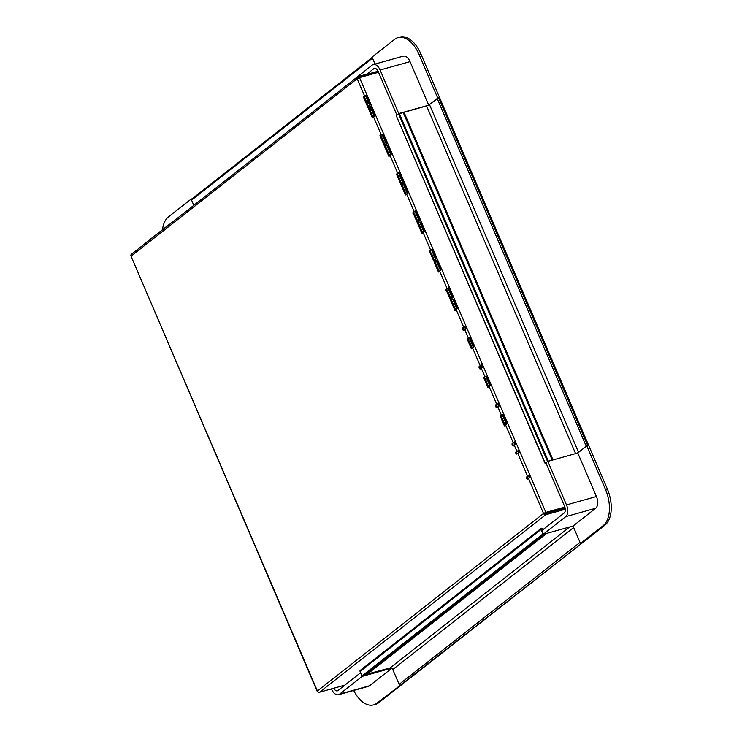 <?xml version="1.0" encoding="UTF-8"?>
<svg xmlns="http://www.w3.org/2000/svg" width="742" height="742" viewBox="0 0 742 742"><rect width="100%" height="100%" fill="white"/><g stroke="black" fill="none" stroke-linecap="round" stroke-linejoin="round"><path stroke-width="1.11" d="M191.584 200.127L192.057 198.828L191.139 199.088L193.81 205.321L191.584 200.127L372.493 58.145L375.025 64.053L372.039 57.097L394.679 39.326A28.493 16.138 74.4 0 1 398.027 37.61L399.864 37.1A28.493 16.138 74.4 0 1 420.918 54.036L607.308 488.922A28.493 16.138 74.4 0 1 604.953 525.141L582.312 542.912L580.485 543.422L573.028 526.032L543.088 534.416L541.53 530.771L564.17 513A5.194 2.94 -105.6 0 0 564.597 506.396L545.936 462.869L547.837 461.385L577.777 453L586.82 445.905L605.481 489.432A28.493 16.138 74.4 0 1 603.125 525.661L604.953 525.141M428.7 105.178L437.743 98.083L439.57 97.573L438.661 97.823L587.738 445.645L588.647 445.395L586.82 445.905M396.219 115.557L545.147 463.574L547.605 461.561L398.528 113.739L396.219 115.557L545.296 463.379M548.292 461.255L399.307 113.47L398.528 113.739M399.437 113.786L403.231 112.543L552.224 460.151M575.597 453.612L426.576 105.93L404.028 112.292A5.769 1.085 156.8 0 0 403.231 112.543M426.576 105.93L429.479 104.566L438.661 97.823M577.22 453.158L586.282 446.332L437.205 98.51M546.168 463.407L545.147 463.574M580.485 543.422L603.125 525.661M547.837 461.385L566.489 504.912A9.229 5.231 74.4 0 1 565.729 516.645L543.088 534.416M573.028 526.032L595.668 508.27L565.729 516.645M577.777 453L596.429 496.537A9.229 5.231 74.4 0 1 595.668 508.27M192.057 198.828L372.187 57.449M367.457 104.001L368.644 103.064M365.018 674.255L366.743 674.135A5.769 4.628 51.9 0 0 367.531 673.996L390.06 667.948A2.309 1.855 -128.1 0 1 392.768 669.516L399.131 684.374L400.495 685.154L582.312 542.912L378.772 702.674A28.493 16.138 74.4 0 1 375.424 704.39L373.588 704.9A28.493 16.138 74.4 0 1 353.693 690.459M400.495 685.154L376.936 703.184A28.493 16.138 74.4 0 1 373.588 704.9M543.023 529.593L542.467 528.295L541.465 528.23A1.15 0.927 -128.1 0 0 541.196 528.36L360.297 670.351A1.15 0.927 51.9 0 0 360.093 671.51L361.994 675.962L362.727 676.036M543.311 534.212L540.992 529.528A1.15 0.927 -128.1 0 1 541.196 528.36M572.472 526.189A2.309 1.855 -128.1 0 1 573.668 527.534L580.04 542.383L399.131 684.374M546.372 512.518L544.906 513.677M333.77 688.251A5.194 2.94 -105.6 0 0 337.369 690.839A5.194 2.94 -105.6 0 0 337.981 690.524L360.621 672.753L362.189 676.398L391.563 668.18M392.119 668.023L399.576 685.413M362.189 676.398L339.548 694.169A9.229 5.231 74.4 0 1 338.463 694.725A9.229 5.231 74.4 0 1 331.637 689.235L331.488 688.882M391.767 668.301L369.479 685.793A9.229 5.231 74.4 0 1 368.403 686.35L338.463 694.725M191.139 199.088L168.499 216.859A28.493 16.138 74.4 0 0 162.47 229.714M145.237 243.441A9.229 5.231 74.4 0 1 146.016 242.625L168.657 224.854M428.143 105.336L398.76 113.563L396.868 115.047L378.207 71.52A5.194 2.94 -105.6 0 0 374.367 68.431A5.194 2.94 -105.6 0 0 373.764 68.746L366.919 74.107M437.743 98.083L419.091 54.556L420.918 54.036M398.027 37.61A28.493 16.138 74.4 0 1 419.091 54.556M349.621 83.03L372.196 65.101A9.229 5.231 74.4 0 1 373.282 64.545A9.229 5.231 74.4 0 1 380.099 70.026L398.76 113.563M428.653 105.086L410.038 61.651L380.099 70.026M373.282 64.545L403.221 56.169A9.229 5.231 74.4 0 1 410.038 61.651M516.015 451.924L518.575 450.375L519.465 452.453L516.905 454.002A1.15 0.649 -105.6 0 1 516.766 454.076A1.15 0.649 -105.6 0 1 515.866 453.269A1.15 0.649 -105.6 0 1 516.015 451.924L516.924 451.665A1.15 0.649 -105.6 0 0 516.701 452.676A1.15 0.649 -105.6 0 0 517.267 453.724M514.289 445.274L513.473 445.905A1.438 0.816 -105.6 0 1 513.306 445.998A1.438 0.816 -105.6 0 1 512.184 444.987A1.438 0.816 -105.6 0 1 512.36 443.308L514.892 441.778L516.005 444.384L514.289 445.274L516.859 451.257M497.771 406.737L496.964 407.377A1.438 0.816 -105.6 0 1 496.797 407.469A1.438 0.816 -105.6 0 1 495.665 406.458A1.438 0.816 -105.6 0 1 495.851 404.77L498.374 403.249L499.496 405.855L497.771 406.737L501.342 415.075L500.154 416.002L504.393 425.899L505.59 424.962L513.176 442.668M481.261 368.208L480.445 368.848A1.438 0.816 -105.6 0 1 480.278 368.932A1.438 0.816 -105.6 0 1 479.156 367.921A1.438 0.816 -105.6 0 1 479.332 366.242L481.864 364.721L482.977 367.318L481.261 368.208L484.832 376.537L483.636 377.474L487.884 387.37L489.071 386.434L496.658 404.14M464.742 329.68L463.935 330.32A1.438 0.816 -105.6 0 1 463.769 330.403A1.438 0.816 -105.6 0 1 462.637 329.392A1.438 0.816 -105.6 0 1 462.813 327.714L465.345 326.183L466.468 328.789L464.742 329.68L468.313 338.009L467.126 338.946L471.365 348.833L472.561 347.905L480.148 365.602M317.585 691.331L317.39 690.969A1.846 1.484 51.9 0 0 319.57 692.221L545.704 514.735A1.846 1.484 -128.1 0 1 543.524 513.483L545.852 512.388L359.508 77.613L357.18 78.708L364.656 96.145L363.459 97.081L367.819 107.238L369.006 106.301L369.34 107.08L368.153 108.017L372.391 117.913L373.578 116.976L381.165 134.682L379.978 135.61L384.328 145.766L385.525 144.829L385.859 145.618L384.662 146.545L388.901 156.441L390.097 155.505L397.684 173.211L396.488 174.147L400.847 184.294L402.034 183.367L402.257 183.886L401.07 184.823L405.42 194.97L406.607 194.033L414.082 211.479L413.275 212.119A1.438 0.816 -105.6 0 0 413.025 213.548A1.438 0.816 -105.6 0 0 413.915 214.8L417.245 222.572L418.442 221.635L418.776 222.415L417.579 223.351L421.929 233.507L423.125 232.571L430.601 250.008L429.785 250.648A1.438 0.816 -105.6 0 0 429.535 252.076A1.438 0.816 -105.6 0 0 430.434 253.328L433.764 261.101L434.951 260.164L435.285 260.943L434.098 261.88L438.448 272.036L439.635 271.099L447.12 288.545L446.304 289.185A1.438 0.816 -105.6 0 0 446.053 290.614A1.438 0.816 -105.6 0 0 446.944 291.856L450.273 299.629L451.47 298.692L451.804 299.48L450.607 300.417L454.967 310.564L456.154 309.627L463.629 327.074M528.462 478.34L527.618 478.998A1.15 0.649 -105.6 0 1 527.479 479.072A1.15 0.649 -105.6 0 1 526.579 478.256A1.15 0.649 -105.6 0 1 526.727 476.911L529.287 475.362L530.178 477.449L528.462 478.34L543.524 513.483L317.39 690.969L131.046 256.185L317.159 691.284M364.656 96.145L365.147 95.885M365.546 95.82L366.631 95.866L370.471 104.808L369.006 106.301M369.34 107.08L369.831 106.811M370.23 106.746L371.315 106.802L375.044 115.483L373.578 116.976M381.165 134.682L381.657 134.413M382.065 134.348L383.15 134.395L386.981 143.345L385.525 144.829M385.859 145.618L386.341 145.349M386.749 145.284L387.834 145.33L391.553 154.021L390.097 155.505M397.684 173.211L398.176 172.942M398.575 172.877L399.66 172.923L403.5 181.873L402.034 183.367M402.257 183.886L402.748 183.617M403.147 183.552L404.232 183.599L408.072 192.549L406.607 194.033M414.082 211.479L415.808 210.598L419.898 220.142L418.442 221.635M418.776 222.415L419.258 222.146M419.666 222.081L420.751 222.127L424.582 231.077L423.125 232.571M430.601 250.008L432.317 249.127L436.417 258.68L434.951 260.164M435.285 260.943L435.777 260.683M436.175 260.618L437.261 260.665L441.1 269.615L439.635 271.099M447.12 288.545L448.836 287.655L452.926 297.208L451.47 298.692M451.804 299.48L452.295 299.212M452.694 299.147L453.779 299.193L457.619 308.143L456.154 309.627M468.313 338.009L468.805 337.74M469.204 337.675L470.298 337.721L474.017 346.412L472.561 347.905M484.832 376.537L485.324 376.277M485.722 376.213L486.808 376.259L490.536 384.94L489.071 386.434M501.342 415.075L501.833 414.806M502.241 414.741L503.326 414.787L507.046 423.478L505.59 424.962M514.892 441.778L513.279 443.048A1.438 0.816 -105.6 0 0 513 444.375A1.438 0.816 -105.6 0 0 513.789 445.664M500.154 416.002L501.073 415.752L505.163 425.296M502.362 414.732L501.073 415.752M498.374 403.249L496.76 404.52A1.438 0.816 -105.6 0 0 496.491 405.837A1.438 0.816 -105.6 0 0 497.27 407.135M483.636 377.474L484.554 377.224L488.644 386.767M485.852 376.203L484.554 377.224M481.864 364.721L480.25 365.992A1.438 0.816 -105.6 0 0 479.972 367.309A1.438 0.816 -105.6 0 0 480.76 368.607M467.126 338.946L468.044 338.686L472.135 348.239M469.334 337.675L468.044 338.686M465.345 326.183L463.731 327.454A1.438 0.816 -105.6 0 0 463.453 328.78A1.438 0.816 -105.6 0 0 464.242 330.069M450.607 300.417L451.526 300.158L455.727 309.961M452.824 299.137L451.526 300.158M446.944 291.856L447.862 291.606L451.043 299.026M448.836 287.655L447.222 288.926A1.438 0.816 -105.6 0 0 446.962 290.354A1.438 0.816 -105.6 0 0 447.862 291.606M434.098 261.88L435.016 261.629L439.218 271.433M436.305 260.609L435.016 261.629M430.434 253.328L431.343 253.068L434.524 260.498M432.317 249.127L430.703 250.397A1.438 0.816 -105.6 0 0 430.453 251.826A1.438 0.816 -105.6 0 0 431.343 253.068M422.699 232.905L418.497 223.092L417.579 223.351M419.796 222.081L418.497 223.092M413.915 214.8L414.834 214.54L418.015 221.969M419.184 220.986L415.001 211.229L414.194 211.86A1.438 0.816 -105.6 0 0 413.934 213.288A1.438 0.816 -105.6 0 0 414.834 214.54M401.07 184.823L401.978 184.563L406.189 194.367M403.277 183.543L401.978 184.563M401.608 183.701L397.406 173.888L396.488 174.147M398.704 172.867L397.406 173.888M389.671 155.839L385.58 146.295L384.662 146.545M385.58 146.295L386.879 145.274M385.098 145.163L380.896 135.359L379.978 135.61M382.186 134.339L380.896 135.359M373.161 117.31L369.062 107.757L368.153 108.017M369.062 107.757L370.36 106.746M368.579 106.635L364.378 96.822L363.459 97.081M365.676 95.811L364.378 96.822M357.505 76.843L131.371 254.32A1.846 1.484 51.9 0 0 131.046 256.185L357.18 78.708A1.846 1.484 -128.1 0 1 357.087 78.439L355.891 79.375A1.846 1.484 -128.1 0 1 356.243 77.836L357.431 76.899A1.846 1.484 -128.1 0 1 357.932 76.63L369.284 73.449L369.729 74.497L358.377 77.669A0.696 0.556 51.9 0 0 358.034 78.198M529.287 475.362L527.636 476.661A1.15 0.649 -105.6 0 0 527.404 477.663A1.15 0.649 -105.6 0 0 527.979 478.711M518.565 452.852L517.768 451.006L516.924 451.665M514.085 442.408L515.106 444.783M506.332 424.313L502.26 414.815M497.576 403.88L498.587 406.245M489.822 385.784L485.75 376.287M481.057 365.352L482.077 367.717M473.303 347.247L469.232 337.749M464.548 326.814L465.559 329.188M456.896 308.978L452.722 299.221M448.029 288.286L452.212 298.043M440.386 270.45L436.203 260.692M431.519 249.757L435.702 259.514M423.868 231.921L419.684 222.155M415.001 211.229L415.808 210.598M407.358 193.384L403.175 183.626M402.785 182.708L398.602 172.951M390.839 154.855L386.767 145.358M386.267 144.18L382.084 134.423M374.33 116.327L370.258 106.829M369.757 105.652L365.574 95.894M359.508 77.613L378.541 72.289M564.857 507.074L545.852 512.388M564.931 507.324L543.524 513.483M528.48 475.993L529.278 477.848M517.768 451.006L518.575 450.375M357.087 78.439L357.987 78.188L357.431 76.899M371.863 74.154L371.436 73.152L369.395 73.718M356.642 78.782L356.243 77.836M545.704 514.735L565.302 509.253M565.144 508.131L545.259 513.696A0.696 0.556 -128.1 0 1 544.442 513.223M344.826 685.154L319.57 692.221M369.21 74.896L369.729 74.497M371.436 73.152A1.846 1.048 74.4 0 1 371.649 73.041A1.846 1.048 74.4 0 1 372.883 73.875M557.53 510.264L559.236 508.919M429.479 104.566L578.556 452.397M404.028 112.292L553.022 459.929M548.032 461.329L398.964 113.535M548.217 461.274L399.15 113.48M607.308 488.922L605.481 489.432M566.489 504.912L596.429 496.537M366.826 102.535L368.013 101.598M372.846 116.587L374.042 115.65M371.408 109.501L370.212 110.437M366.975 102.888L368.171 101.951M369.21 108.1L370.397 107.163M368.347 102.368L367.151 103.305M373.115 117.208L374.302 116.271M369.952 109.816L371.139 108.889M369.572 108.953L370.768 108.017M371.065 108.712L369.878 109.649M554.357 511.155L556.064 509.81M550.23 511.442L548.524 512.787M573.668 527.534L392.768 669.516M390.06 667.948L569.661 526.978M546.641 533.415L367.531 673.996M545.676 533.693L366.743 674.135M540.992 529.528L360.093 671.51M361.994 675.962L542.903 533.971M548.403 511.952L546.696 513.297M545.583 513.603L547.299 512.268M362.402 676.194L543.079 534.388M362.588 676.138L543.209 534.379M378.772 702.674L376.936 703.184M339.548 694.169L369.479 685.793M373.764 68.746L375.053 68.385M517.749 453.343L527.571 476.253M512.36 443.308L513.279 443.048M495.851 404.77L496.76 404.52M479.332 366.242L480.25 365.992M462.813 327.714L463.731 327.454M446.304 289.185L447.222 288.926M429.785 250.648L430.703 250.397M413.275 212.119L414.194 211.86M526.727 476.911L527.636 476.661M548.357 461.236L399.307 113.47M366.817 102.507L368.004 101.571M556.148 509.782L554.432 511.127M544.869 513.659L546.298 512.546M362.671 676.101L543.255 534.37M378.086 71.241L371.649 73.041"/></g></svg>

